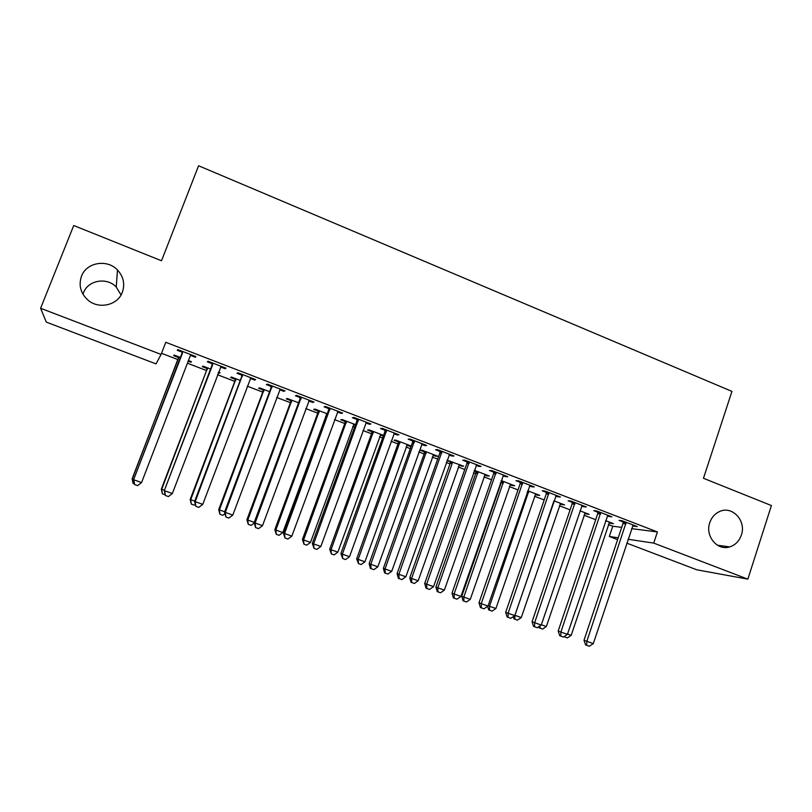 <?xml version="1.0" encoding="UTF-8"?>
<svg xmlns="http://www.w3.org/2000/svg" width="812" height="812" viewBox="0 0 812 812"><rect width="100%" height="100%" fill="white"/><g stroke="black" fill="none" stroke-linecap="round" stroke-linejoin="round"><path stroke-width="1.22" d="M82.976 294.248L83.463 292.838C87.97 280.15 106.89 276.892 116.238 287.032L121.049 294.939M122.338 292.259C117.72 305.403 98.546 309.717 87.716 299.892C80.55 293.122 78.47 285.235 81.484 276.242C86.427 262.327 107.214 258.825 117.476 269.99C123.515 276.638 125.139 284.068 122.338 292.259M741.366 535.037C739.224 541.137 735.317 545.085 729.643 546.902C717.29 551.043 704.887 535.971 709.779 522.654C711.596 517.406 714.844 513.702 719.523 511.55C732.221 505.328 746.573 520.868 741.366 535.037M161.537 353.301L177.96 359.604M187.328 363.187L206.542 370.556M217.474 374.738L234.81 381.386M247.254 386.157L262.753 392.094M276.689 397.433L290.392 402.691M305.789 408.588L317.725 413.166M325.582 416.17L326.251 416.434M334.544 419.611L344.765 423.529M352.692 426.564L354.59 427.295M362.964 430.502L371.51 433.781M379.519 436.846L382.604 438.023M391.059 441.271L397.961 443.91M406.051 447.016L410.293 448.64M418.84 451.919L424.138 453.949M432.288 457.075L437.678 459.135M446.306 462.444L450.021 463.865M458.252 467.022L464.758 469.509M473.457 472.848L475.639 473.68M483.942 476.867L491.524 479.77M500.304 483.14L500.984 483.394M509.347 486.601L518.005 489.92M534.499 496.244L544.182 499.948M559.377 505.774L570.085 509.875M583.99 515.204L595.693 519.69M608.35 524.542L612.755 526.237L609.325 536.488L618.226 537.808M156.016 363.888L46.304 322.11L40.6 308.276L161.101 354.428L156.016 363.888M40.6 308.276L73.73 225.533L161.517 260.764L198.585 165.749L731.937 391.384L703.476 478.288L771.4 505.551L747.862 579.149L696.838 569.811L626.762 543.126M617.617 539.645L609.325 536.488M219.616 372.495L219.352 373.195L220.052 372.657L218.489 372.058M219.352 373.195L218.225 372.759M206.928 368.425L202.32 366.659L202.919 366.09L210.592 369.034M225.492 367.968L225.198 368.749L225.969 368.161L207.994 361.228L207.334 361.868L212.165 363.725M225.198 368.749L220.549 366.953M263.129 389.993L258.622 388.258L259.556 387.821L269.584 391.678M284.129 390.562L283.845 391.323L284.982 390.887L267.422 384.127L266.397 384.604L271.117 386.421M283.845 391.323L279.683 389.719M326.972 414.485L326.394 414.262M318.091 411.075L313.686 409.39L314.934 409.086L327.226 413.795M341.426 412.628L341.152 413.389L342.623 413.095L325.47 406.487L324.1 406.822L328.708 408.598M341.152 413.389L337.447 411.968M383.294 436.095L380.31 434.958M371.866 431.71L367.552 430.055L369.105 429.873L383.548 435.415M397.413 434.197L397.149 434.948L398.946 434.785L382.188 428.33L380.483 428.533L384.989 430.269M397.149 434.948L393.891 433.699M436.085 455.593L435.851 456.263L437.769 456.232L422.098 450.213L420.261 450.284L424.473 451.898M435.851 456.263L433.07 455.197M452.152 455.278L451.888 456.029L453.999 455.999L437.617 449.686L435.597 449.757L440.002 451.452M451.888 456.029L449.056 454.933M487.342 475.264L487.109 475.933L489.301 476.015L474.36 470.28M487.109 475.933L484.693 475.01M475.974 471.66L474.127 470.95M505.663 475.893L505.409 476.634L507.815 476.725L491.798 470.554L489.474 470.503L493.787 472.158M505.409 476.634L502.993 475.7M537.514 494.518L537.28 495.178L539.736 495.371L527.729 490.763M537.28 495.178L535.23 494.396M558.006 496.061L557.753 496.792L560.453 496.995L544.781 490.966L542.172 490.783L546.385 492.407M557.753 496.792L555.733 496.01M586.64 513.377L586.416 514.037L589.126 514.331L579.93 510.799M586.416 514.037L584.711 513.377M609.203 515.782L608.959 516.503L611.923 516.828L596.607 510.921L593.714 510.636L597.835 512.22M608.959 516.503L607.315 515.864M612.755 526.237L621.708 527.374M631.584 528.642L657.405 531.941L165.79 342.309L161.101 354.428M634.385 525.476L634.152 526.196L637.247 526.582L622.083 520.746L619.069 520.39L623.149 521.964M634.152 526.196L632.68 525.638M610.827 522.664L610.604 523.314L613.436 523.659L605.6 520.654M610.604 523.314L609.071 522.725M583.747 505.967L583.493 506.698L586.325 506.972L570.836 501.004L568.085 500.76L572.257 502.374M583.493 506.698L581.666 505.988M562.208 503.998L561.975 504.658L564.563 504.902L553.977 500.842M561.975 504.658L560.107 503.937M531.982 486.033L531.728 486.764L534.276 486.916L518.442 480.816L515.965 480.704L520.228 482.338M531.728 486.764L529.505 485.911M512.555 484.937L512.321 485.606L514.656 485.749L501.197 480.582M512.321 485.606L510.098 484.754M479.06 465.641L478.796 466.382L481.059 466.423L464.86 460.181L462.688 460.181L467.042 461.866M478.796 466.382L476.177 465.377M469.245 462.708L468.28 462.343M461.855 465.479L461.612 466.149L463.672 466.179L447.087 460.231M461.612 466.149L459.024 465.154M452.365 461.835L452.365 462.566L451.543 462.282M450.355 461.835L446.976 460.536M424.94 444.803L424.666 445.544L426.635 445.453L410.06 439.069L408.192 439.201L412.648 440.916M424.666 445.544L421.631 444.377M410.05 445.595L409.806 446.275L411.166 446.204M409.806 446.275L406.832 445.128M398.306 441.86L394.043 440.226L395.748 440.104L411.227 446.042M369.582 423.478L369.308 424.229L370.952 424.006L353.991 417.469L352.449 417.744L357.006 419.499M369.308 424.229L365.836 422.89M355.301 425.356L353.504 424.666M345.12 421.448L340.766 419.784L342.167 419.54L355.544 424.676M312.945 401.656L312.661 402.417L313.97 402.052L296.613 395.373L295.416 395.779L300.075 397.575M312.661 402.417L308.733 400.905M290.757 400.59L286.311 398.885L287.397 398.509L298.572 402.803M254.978 379.336L254.694 380.097L255.648 379.59L237.886 372.749L237.033 373.307L241.814 375.144M254.694 380.097L250.289 378.402M235.186 379.265L230.628 377.519L231.4 377.022L240.261 380.422M195.651 356.478L195.347 357.25L195.936 356.59L177.747 349.586L177.27 350.297L182.162 352.175M195.347 357.25L190.485 355.382M191.185 361.584L190.911 362.284L191.439 361.675L188.364 360.498M190.911 362.284L188.09 361.198M178.356 357.463L173.697 355.676L174.123 355.027L180.569 357.503M657.405 531.941L653.721 543.096L747.862 579.149M628.041 539.269L653.721 543.096M626.042 523.882L622.997 523.517L584.011 640.252L586.853 641.307L626.184 522.319M593.298 643.611L589.289 646.25L586.711 645.337L586.853 641.307L593.298 643.611L633.167 525.009M622.997 523.517L623.119 521.142M586.711 645.337L585.574 644.901L584.011 640.252M567.517 634.06L571.181 635.37L609.518 522.157M571.181 635.37L567.365 637.897L563.975 636.669M564.898 637.024L564.929 636.029M600.596 514.087L597.693 513.773L558.189 631.046L560.899 632.061L600.748 512.524M567.415 634.375L563.406 637.044L560.798 636.121L560.899 632.061L567.415 634.375L607.802 515.234M597.693 513.773L597.815 511.387M560.798 636.121L559.712 635.705L558.189 631.046M574.876 504.191L572.105 503.937L532.083 621.738L534.641 622.702L575.028 502.618M541.239 625.047L537.229 627.737L534.601 626.803L534.641 622.702L541.239 625.047L582.163 505.358M572.105 503.937L572.227 501.532M534.601 626.803L533.565 626.407L532.083 621.738M541.34 624.732L546.354 626.519L585.168 512.808M546.354 626.519L542.548 629.067L539.056 627.798L538.721 626.742M540.051 628.173L540.082 625.819M553.713 501.603L514.94 615.313L521.263 617.567L560.564 503.369M514.879 615.293L514.93 619.241L513.996 618.886L513.285 616.612M521.263 617.567L517.457 620.145L514.93 619.241M548.871 494.173L546.232 493.98L505.683 612.329L508.099 613.233L549.024 492.6M514.767 615.608L510.768 618.328L508.099 617.374L508.099 613.233L514.767 615.608L556.23 495.371M546.232 493.98L546.354 491.575M508.099 617.374L507.135 616.998L505.683 612.329M522.563 484.053L520.076 483.922L478.989 602.808L481.262 603.661L522.725 482.47M488.002 606.067L484.003 608.807L481.313 607.853L481.262 603.661L488.002 606.067L530.013 485.272M520.076 483.922L520.208 481.496M481.313 607.853L480.399 607.498L478.989 602.808M528.785 491.169L489.514 606.249L495.899 608.523L535.697 493.818M488.124 605.722L489.514 606.249L489.545 610.208L488.662 609.873L487.596 606.341M495.899 608.523L492.102 611.121L489.545 610.208M501.288 480.613L501.156 482.886L461.744 596.302L470.26 599.378L510.565 484.175M503.582 481.496L463.814 597.084L463.896 601.083L463.063 600.758L461.744 596.302M470.26 599.378L466.474 601.996L463.896 601.083M495.97 473.822L493.625 473.751L451.99 593.186L454.111 593.988L496.132 472.229M460.932 596.414L456.943 599.175L454.212 598.211L454.111 593.988L460.932 596.414L503.511 475.061M493.625 473.751L493.757 471.305M454.212 598.211L453.37 597.876L451.99 593.186M475.944 470.889L475.822 473.173L435.902 587.086L444.357 590.141L485.17 474.431M478.106 471.721L437.83 587.817L437.962 591.857L437.191 591.552L435.902 587.086M444.357 590.141L440.561 592.78L437.962 591.857M469.082 463.469L466.88 463.459L424.686 583.452L426.655 584.193L469.245 461.866M433.547 586.65L429.568 589.441L426.807 588.467L426.655 584.193L433.547 586.65L476.705 464.738M466.88 463.459L467.022 461.013M426.807 588.467L426.026 588.152L424.686 583.452M450.335 461.054L450.203 463.358L409.786 577.768L418.16 580.803L459.501 464.576M450.366 462.566L452.365 462.566L452.203 463.368L411.572 578.448L411.745 582.529L411.024 582.245L409.786 577.768M418.16 580.803L414.384 583.473L411.745 582.529M441.88 453.005L439.84 453.055L397.078 573.607L398.885 574.297L442.043 451.391M405.858 576.784L401.879 579.595L399.098 578.611L398.885 574.297L405.858 576.784L449.594 454.294M439.84 453.055L439.972 450.589M399.098 578.611L398.367 578.317L397.078 573.607M414.374 442.418L412.486 442.53L369.145 563.64L370.79 564.279L414.536 440.794M377.844 566.796L373.875 569.638L371.054 568.633L370.79 564.279L377.844 566.796L422.169 443.738M412.486 442.53L412.628 440.053M371.054 568.633L370.394 568.37L369.145 563.64M386.553 431.71L384.817 431.893L340.898 553.571L342.38 554.149L386.715 430.076M349.515 556.687L345.547 559.559L342.694 558.544L342.38 554.149L349.515 556.687L394.439 433.05M384.817 431.893L384.959 429.406M342.694 558.544L340.898 553.571M358.407 420.88L356.833 421.123L312.315 543.38L313.625 543.898L358.579 419.236M320.841 546.466L316.883 549.369L314 548.344L313.625 543.898L320.841 546.466L366.385 422.25M356.833 421.123L356.986 418.627M314 548.344L312.315 543.38M329.936 409.918L328.535 410.243L283.408 533.068L284.535 533.525L330.108 408.274M291.843 536.133L287.895 539.056L284.971 538.021L284.535 533.525L291.843 536.133L338.005 411.319M328.535 410.243L328.687 407.725M284.971 538.021L283.408 533.068M301.13 398.834L299.902 399.22L254.146 522.644L255.11 523.029L301.313 397.18M262.499 525.668L258.551 528.622L255.597 527.567L255.11 523.029L262.499 525.668L309.301 400.255M299.902 399.22L300.054 396.692M255.597 527.567L254.146 522.644M271.99 387.618L270.934 388.085L224.548 512.088L225.32 512.413L272.172 385.954M232.8 515.082L228.872 518.066L225.878 517L225.32 512.413L232.8 515.082L280.252 389.07M270.934 388.085L271.096 385.538M225.878 517L224.548 512.088M424.453 451.117L424.321 453.431L383.376 568.349L391.688 571.364L433.557 454.618M426.341 451.848L385.02 568.979L385.243 573.099L384.583 572.836L383.376 568.349M391.688 571.364L387.903 574.054L385.243 573.099M398.286 441.078L398.154 443.393L356.681 558.839L364.913 561.813L407.33 444.55M400.032 441.748L358.173 559.407L358.447 563.569L356.681 558.839M364.913 561.813L361.147 564.533L358.447 563.569M371.835 430.928L371.703 433.253L329.702 549.206L331.042 549.734L337.853 552.16L380.808 434.369M373.439 431.537L331.042 549.734L331.367 553.936L329.702 549.206M337.853 552.16L334.087 554.9L331.367 553.936M345.1 420.667L344.958 423.001L302.409 539.483L303.597 539.95L310.488 542.406L354.002 424.077M346.551 421.215L303.597 539.95L303.972 544.192L302.409 539.483M310.488 542.406L306.733 545.167L303.972 544.192M318.071 410.283L317.928 412.638L274.821 529.637L275.847 530.053L282.82 532.54L326.901 413.673M319.36 410.781L275.847 530.053L276.283 534.337L274.821 529.637M282.82 532.54L279.064 535.321L276.283 534.337M290.737 399.798L290.594 402.163L246.929 519.69L254.257 522.349M291.873 400.235L247.792 520.045L248.279 524.369L246.929 519.69M254.237 523.009L251.091 525.374L248.279 524.369M263.108 389.192L262.956 391.567L218.712 509.631L224.66 511.793M264.083 389.567L219.413 509.926L219.961 514.3L218.712 509.631M224.904 513.712L222.803 515.305L219.961 514.3M242.504 376.271L241.631 376.809L194.606 501.41L195.184 501.674L242.686 374.596M202.756 504.364L198.828 507.378L195.804 506.302L195.184 501.674L202.756 504.364L250.867 377.753M241.631 376.809L241.793 374.251M195.804 506.302L194.606 501.41M235.165 378.463L235.003 380.858L190.191 499.461L194.718 501.116M235.977 378.778L190.718 499.695L191.317 504.11L190.191 499.461M195.195 504.353L194.19 505.125L191.317 504.11M212.663 364.791L164.298 490.6L212.856 363.106M172.347 493.523L168.429 496.568L165.374 495.482L164.684 490.793L172.347 493.523L221.128 366.293M211.973 365.4L212.145 362.832M165.374 495.482L164.298 490.6M206.908 367.613L206.745 370.018L161.334 489.169L164.41 490.306M207.557 367.866L161.69 489.342L162.349 493.797L161.334 489.169M165.09 494.782L162.349 493.797M182.477 353.169L133.625 479.669L182.67 351.474M141.572 482.551L137.664 485.627L134.569 484.52L133.818 479.79L141.572 482.551L190.424 355.402M181.969 353.859L182.142 351.271M191.104 354.722L190.323 355.554M134.569 484.52L133.625 479.669M178.335 356.651L178.173 359.066L132.153 478.765L133.736 479.374M178.813 356.833L132.326 478.867L133.046 483.373L132.153 478.765M134.376 483.85L133.046 483.373M626.204 522.786L623.159 522.42M600.758 512.981L597.855 512.676M575.038 503.075L572.267 502.831M549.034 493.067L546.395 492.874M522.735 482.937L520.248 482.805M527.475 491.524L528.795 491.615M527.11 492.569L528.632 492.681M501.319 481.831L503.592 481.942M501.156 482.886L503.43 483.008M496.142 472.696L493.797 472.625M475.984 472.107L478.116 472.168M475.822 473.173L477.953 473.244M469.255 462.343L467.052 462.332M450.376 462.282L452.375 462.292M450.203 463.358L452.203 463.368M442.063 451.868L440.013 451.929M414.556 441.271L412.658 441.393M386.735 430.563L385 430.746M358.589 419.723L357.026 419.977M330.119 408.761L328.718 409.086M301.323 397.667L300.095 398.063M272.182 386.451L271.127 386.918M424.483 452.355L426.351 452.304M424.321 453.431L426.178 453.38M398.327 442.317L400.042 442.205M398.154 443.393L399.869 443.291M371.876 432.167L373.449 431.994M371.703 433.253L373.276 433.09M345.141 421.915L346.562 421.682M344.958 423.001L346.379 422.778M318.101 411.542L319.38 411.248M317.928 412.638L319.197 412.354M290.777 401.057L291.894 400.702M290.594 402.163L291.701 401.808M263.139 390.46L264.093 390.034M262.956 391.567L263.91 391.151M242.697 375.093L241.824 375.641M235.196 379.742L235.987 379.245M235.003 380.858L235.805 380.371M212.866 363.603L212.176 364.223M206.938 368.902L207.567 368.343M206.745 370.018L207.375 369.47M182.68 351.982L182.172 352.672M178.366 357.94L178.823 357.31M178.173 359.066L178.62 358.437M729.643 546.902L717.473 545.238M117.476 269.99L116.238 287.032M496.051 473.569L493.706 473.487M475.893 472.929L478.024 472.99M469.255 462.637L467.052 462.627"/></g></svg>
